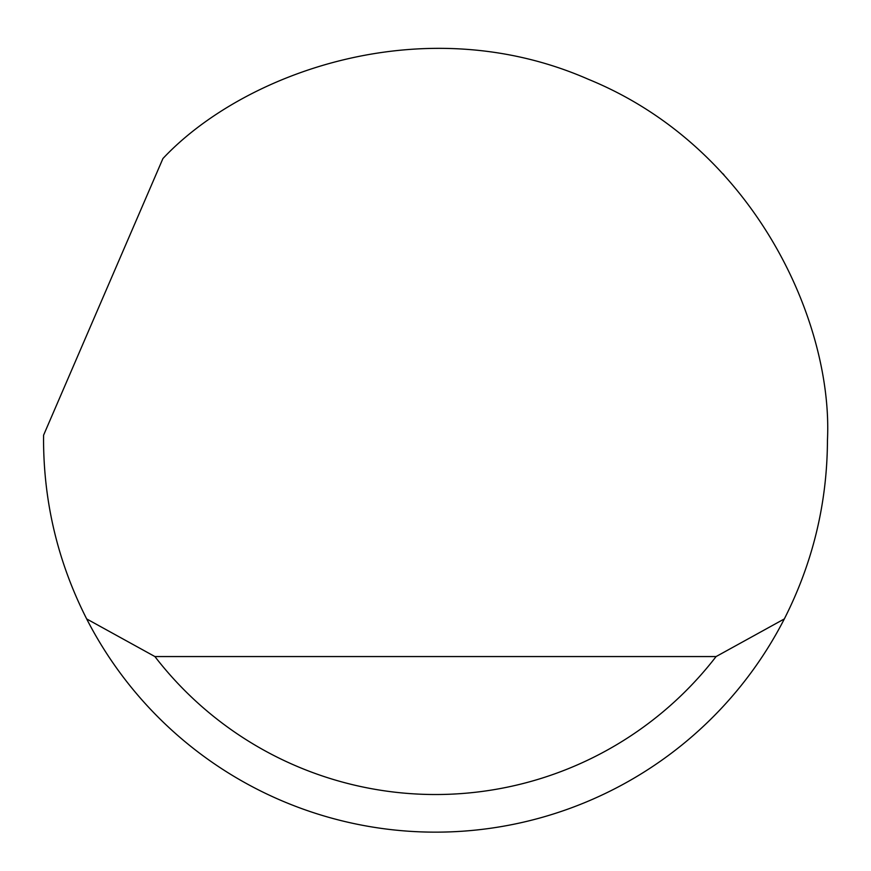 <?xml version="1.0" encoding="UTF-8"?>
<svg xmlns="http://www.w3.org/2000/svg" width="871" height="871" viewBox="0 0 871 871"><rect width="100%" height="100%" fill="white"/><g stroke="black" fill="none" stroke-linecap="round" stroke-linejoin="round"><path stroke-width="1.31" d="M162.921 158.555C242.835 73.273 423.186 6.816 588.448 79.326C755.484 147.645 833.155 323.457 827.45 440.203C827.221 503.188 812.839 562.764 784.325 618.933A391.95 391.95 0 0 1 86.675 618.933C58.161 562.764 43.779 503.188 43.55 440.203L43.583 435.184L162.921 158.555M723.975 174.831L722.886 173.677M86.675 618.933L154.907 656.56L716.093 656.56L784.325 618.933M154.907 656.56A354.323 354.323 0 0 0 716.093 656.56"/></g></svg>
